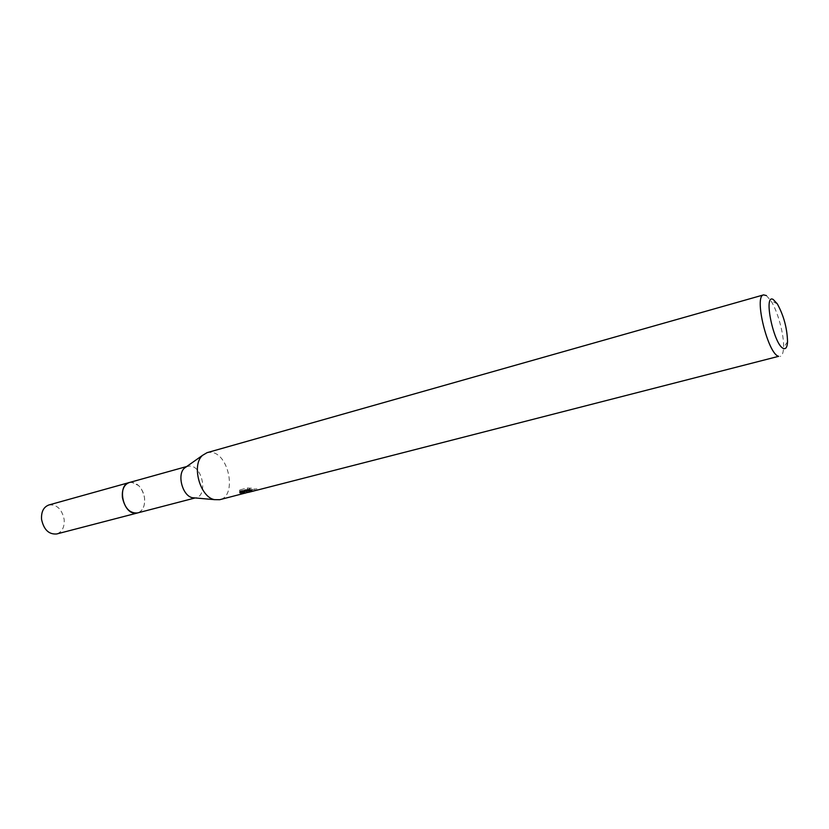 <?xml version="1.0" encoding="UTF-8"?>
<svg xmlns="http://www.w3.org/2000/svg" width="829" height="829" viewBox="0 0 829 829"><rect width="100%" height="100%" fill="white"/><g stroke="black" fill="none" stroke-linecap="round" stroke-linejoin="round"><path stroke-width="0.62" stroke-dasharray="4.14 3.11" d="M129.324 482.53L131.645 482.26L138.609 485.545C143.873 491.328 145.676 498.032 144.039 505.669C142.826 509.597 140.65 512.021 137.521 512.944M129.635 482.447L131.635 482.25L138.609 485.545C143.873 491.328 145.676 498.032 144.028 505.68C142.878 509.452 140.806 511.845 137.842 512.861M186.463 466.696L189.862 466.033C202.359 465.908 208.162 495.369 196.069 497.711L194.877 497.918M207.053 452.665L210.493 452.323C228.804 452.416 237.436 496.302 219.726 499.7M248.721 490.353L253.332 489.359C250.161 490.063 248.565 490.012 248.565 489.203L251.57 488.24L251.798 489.908M254.98 488.955L255.208 490.602M251.57 488.24L247.374 487.97L239.84 489.918L240.078 491.628M247.374 487.97L247.622 489.69M255.954 490.436L255.259 490.592M256.544 488.519L256.772 490.188M239.84 489.918L239.591 491.162L245.674 489.597L240.679 491.929L248.109 490.747L246.296 490.032M239.591 491.162L239.747 492.333M245.674 489.597L245.757 490.167M240.679 491.929L240.907 493.556M248.824 490.302L249.063 492.001L247.861 492.395M248.399 492.374L249.063 492.001M766.4 295.58L770.866 300.709C777.809 311.238 784.255 335.154 783.55 347.745C783.301 352.916 782.182 355.807 780.203 356.429M48.89 504.965C56.818 504.27 61.916 509.089 64.165 519.451C64.662 527.109 62.165 531.949 56.704 533.969M129.78 482.405C137.345 482.229 142.267 487.411 144.547 497.939C145.179 505.638 142.982 510.602 137.977 512.83M186.722 466.52L187.592 466.271M244.773 491.597L245.726 491.359M246.451 491.162L248.109 490.747M252.203 489.69L255.57 488.83M239.85 491.98L239.622 490.291M777.343 303.901L770.866 300.709M787.54 341.724L783.55 347.745M195.188 497.939L196.069 497.711"/><path stroke-width="1.24" d="M137.977 512.83L135.541 513.182C122.796 513.939 116.962 485.048 129.324 482.53L129.78 482.405M137.842 512.861L135.531 513.192C122.568 513.939 116.951 484.447 129.635 482.447M194.877 497.918L192.401 497.701C182.525 495.918 176.795 474.634 184.432 468.136L186.463 466.696M247.861 492.395L219.726 499.7L214.462 499.649C199.934 497.037 191.271 464.914 202.525 455.359L207.053 452.665L763.613 294.886L766.4 295.58M248.265 492.011L246.524 491.68L248.399 492.374L252.824 491.245L248.265 492.011M245.26 493.172L240.907 493.556L245.912 491.265L239.819 492.82L240.078 491.628L247.622 489.69L251.798 489.908L248.793 490.851L250.285 491.493L255.954 490.436L778.649 356.325C767.882 354.232 753.602 295.673 763.613 294.886M783.664 348.522C774.048 346.128 762.856 293.404 773.177 299.445L777.343 303.901C783.778 315.694 787.177 328.305 787.54 341.724C787.281 346.936 785.985 349.206 783.664 348.522M248.721 490.353L246.296 490.032L246.524 491.68M255.259 490.592L252.824 491.245M245.757 490.167L245.912 491.265M129.303 482.519C124.122 484.53 121.811 489.504 122.402 497.452C124.806 508.301 129.842 513.472 137.51 512.964L56.704 533.969C48.859 534.591 43.813 529.731 41.564 519.389C41.118 511.804 43.554 506.996 48.89 504.965L186.722 466.52M192.401 497.701L214.462 499.649M184.432 468.136L202.525 455.359M245.726 491.359L246.451 491.162M248.793 490.851L248.638 489.711M137.521 512.944L195.188 497.939"/></g></svg>
